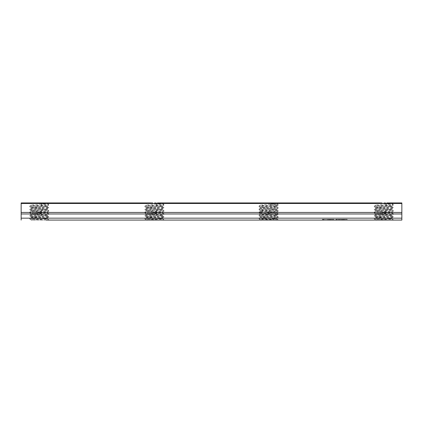 <?xml version="1.0" encoding="UTF-8"?>
<svg xmlns="http://www.w3.org/2000/svg" width="423" height="423" viewBox="0 0 423 423"><rect width="100%" height="100%" fill="white"/><g stroke="black" fill="none" stroke-linecap="round" stroke-linejoin="round"><path stroke-width="0.32" stroke-dasharray="2.12 1.59" d="M161.158 220.066L146.4 220.066L144.878 218.924C144.291 218.405 164.489 217.903 163.913 217.401C164.499 216.883 144.301 216.38 144.878 215.878C144.291 215.36 164.489 214.858 163.913 214.355C164.499 213.837 144.301 213.335 144.878 212.832C144.291 212.314 164.489 211.812 163.913 211.31C164.499 210.791 144.301 210.289 144.878 209.787C144.291 209.269 164.489 208.766 163.913 208.264C164.499 207.746 144.301 207.244 144.878 206.741C144.291 206.223 164.489 205.721 163.913 205.218L156.621 204.568L156.267 205.446L156.267 202.971L156.621 203.817L163.913 204.457C164.499 204.975 144.301 205.478 144.878 205.98C144.291 206.498 164.489 207 163.913 207.503C164.499 208.021 144.301 208.523 144.878 209.025C144.291 209.544 164.489 210.046 163.913 210.548C164.499 211.066 144.301 211.569 144.878 212.071C144.291 212.589 164.489 213.092 163.913 213.594C164.499 214.112 144.301 214.614 144.878 215.117C144.291 215.635 164.489 216.137 163.913 216.639C164.499 217.158 144.301 217.66 144.878 218.162C144.291 218.68 164.489 219.183 163.913 219.685L161.158 220.066C155.717 219.68 144.433 219.294 144.878 218.924L144.909 218.125L146.443 217.237L162.39 215.762L146.4 214.239L162.39 212.716L146.4 211.193L162.39 209.671L146.4 208.148L162.39 206.625L146.4 205.102L162.39 203.579L157.139 202.934M270.831 204.568L270.477 205.446L270.477 202.971L270.831 203.817L278.123 204.457L259.088 205.98L278.123 207.503L259.088 209.025L278.091 210.511L259.088 212.071L278.123 213.594L259.088 215.117L278.123 216.639L259.088 218.162L278.123 219.685L275.368 220.066L260.61 220.066L278.123 220.066L259.088 218.924L278.123 217.401L259.088 215.878L278.091 214.392L259.088 212.832L278.091 211.347L259.119 209.824L278.091 208.301L259.119 206.778L278.091 205.255L270.831 204.568L270.831 203.817M390.529 220.066L375.772 220.066L374.249 218.924C373.662 218.405 393.861 217.903 393.284 217.401C393.871 216.883 373.673 216.38 374.249 215.878C373.662 215.36 393.861 214.858 393.284 214.355C393.871 213.837 373.673 213.335 374.249 212.832C373.662 212.314 393.861 211.812 393.284 211.31C393.871 210.791 373.673 210.289 374.249 209.787C373.662 209.269 393.861 208.766 393.284 208.264C393.871 207.746 373.673 207.244 374.249 206.741C373.662 206.223 393.861 205.721 393.284 205.218L385.993 204.568L385.639 205.446L385.639 202.971L385.993 203.817L393.284 204.457C393.871 204.975 373.673 205.478 374.249 205.98C373.662 206.498 393.861 207 393.284 207.503C393.871 208.021 373.673 208.523 374.249 209.025C373.662 209.544 393.861 210.046 393.284 210.548C393.871 211.066 373.673 211.569 374.249 212.071C373.662 212.589 393.861 213.092 393.284 213.594C393.871 214.112 373.673 214.614 374.249 215.117C373.662 215.635 393.861 216.137 393.284 216.639C393.871 217.158 373.673 217.66 374.249 218.162C373.662 218.68 393.861 219.183 393.284 219.685L390.529 220.066C385.089 219.68 373.805 219.294 374.249 218.924L374.281 218.125L375.814 217.237L391.761 215.762L375.772 214.239L391.761 212.716L375.772 211.193L391.761 209.671L375.772 208.148L391.761 206.625L375.772 205.102L391.761 203.579L386.511 202.934M401.85 202.934L401.85 212.452L21.15 212.452L21.15 220.066M21.15 212.452L21.15 202.934M45.996 220.066L31.239 220.066L29.716 218.924C29.129 218.405 49.327 217.903 48.751 217.401C49.338 216.883 29.139 216.38 29.716 215.878C29.129 215.36 49.327 214.858 48.751 214.355C49.338 213.837 29.139 213.335 29.716 212.832C29.129 212.314 49.327 211.812 48.751 211.31C49.338 210.791 29.139 210.289 29.716 209.787C29.129 209.269 49.327 208.766 48.751 208.264C49.338 207.746 29.139 207.244 29.716 206.741C29.129 206.223 49.327 205.721 48.751 205.218L41.459 204.568L41.105 205.446L41.105 202.971L41.459 203.817L48.751 204.457C49.338 204.975 29.139 205.478 29.716 205.98C29.129 206.498 49.327 207 48.751 207.503C49.338 208.021 29.139 208.523 29.716 209.025C29.129 209.544 49.327 210.046 48.751 210.548C49.338 211.066 29.139 211.569 29.716 212.071C29.129 212.589 49.327 213.092 48.751 213.594C49.338 214.112 29.139 214.614 29.716 215.117C29.129 215.635 49.327 216.137 48.751 216.639C49.338 217.158 29.139 217.66 29.716 218.162C29.129 218.68 49.327 219.183 48.751 219.685L45.996 220.066C40.555 219.68 29.272 219.294 29.716 218.924L29.747 218.125L31.281 217.237L47.228 215.762L31.239 214.239L47.228 212.716L31.239 211.193L47.228 209.671L31.239 208.148L47.228 206.625L31.239 205.102L47.228 203.579L41.977 202.934M270.477 205.446L276.557 206.144L260.61 207.619L276.6 209.142L260.61 210.665L276.6 212.187L260.61 213.71L276.6 215.233L260.61 216.756L276.6 218.279L268.605 219.04C261.631 219.378 259.362 219.722 261.805 220.066L276.6 218.807L260.61 217.285L276.6 215.762L260.61 214.239L276.6 212.716L260.61 211.193L276.6 209.671L260.61 208.148L276.6 206.625L260.61 205.102L276.6 203.579L271.349 202.934M385.639 205.446L391.719 206.144L375.772 207.619L391.761 209.142L375.772 210.665L391.761 212.187L375.772 213.71L391.761 215.233L375.772 216.756L391.761 218.279L383.767 219.04C376.793 219.378 374.524 219.722 376.967 220.066L391.719 218.76L393.253 219.648L393.284 220.066L375.772 220.066M375.814 216.803L374.249 215.878L374.281 215.08L375.814 214.191M391.719 215.714L393.284 216.639L393.253 217.438L391.719 218.326M375.814 213.758L374.249 212.832L374.281 212.034L375.814 211.146M391.719 212.669L393.284 213.594L393.253 214.392L391.719 215.281M375.814 210.712L374.249 209.787L374.281 208.988L375.814 208.1M391.719 209.623L393.284 210.548L393.253 211.347L391.719 212.235M375.814 207.667L374.249 206.741L374.281 205.943L375.814 205.055M391.719 206.577L393.284 207.503L393.253 208.301L391.719 209.189M385.993 204.568L385.993 203.817M391.719 203.532L393.284 204.457L393.253 205.255L391.719 206.144M156.267 205.446L162.347 206.144L146.4 207.619L162.39 209.142L146.4 210.665L162.39 212.187L146.4 213.71L162.39 215.233L146.4 216.756L162.39 218.279L154.395 219.04C147.421 219.378 145.152 219.722 147.595 220.066L162.347 218.76L163.881 219.648L163.913 220.066L146.4 220.066M146.443 216.803L144.878 215.878L144.909 215.08L146.443 214.191M162.347 215.714L163.913 216.639L163.881 217.438L162.347 218.326M146.443 213.758L144.878 212.832L144.909 212.034L146.443 211.146M162.347 212.669L163.913 213.594L163.881 214.392L162.347 215.281M146.443 210.712L144.878 209.787L144.909 208.988L146.443 208.1M162.347 209.623L163.913 210.548L163.881 211.347L162.347 212.235M146.443 207.667L144.878 206.741L144.909 205.943L146.443 205.055M162.347 206.577L163.913 207.503L163.881 208.301L162.347 209.189M156.621 204.568L156.621 203.817M162.347 203.532L163.913 204.457L163.881 205.255L162.347 206.144M41.105 205.446L47.186 206.144L31.239 207.619L47.228 209.142L31.239 210.665L47.228 212.187L31.239 213.71L47.228 215.233L31.239 216.756L47.228 218.279L39.233 219.04C32.259 219.378 29.991 219.722 32.434 220.066L47.186 218.76L48.719 219.648L48.751 220.066L31.239 220.066M31.281 216.803L29.716 215.878L29.747 215.08L31.281 214.191M47.186 215.714L48.751 216.639L48.719 217.438L47.186 218.326M31.281 213.758L29.716 212.832L29.747 212.034L31.281 211.146M47.186 212.669L48.751 213.594L48.719 214.392L47.186 215.281M31.281 210.712L29.716 209.787L29.747 208.988L31.281 208.1M47.186 209.623L48.751 210.548L48.719 211.347L47.186 212.235M31.281 207.667L29.716 206.741L29.747 205.943L31.281 205.055M47.186 206.577L48.751 207.503L48.719 208.301L47.186 209.189M41.459 204.568L41.459 203.817M47.186 203.532L48.751 204.457L48.719 205.255L47.186 206.144M391.719 218.76L375.814 217.237M380.732 202.934L375.772 202.934L375.772 205.102M391.761 203.579L391.761 202.934L386.802 202.934M265.57 202.934L260.61 202.934L260.61 205.102M276.6 203.579L276.6 202.934L271.64 202.934M162.347 218.76L146.443 217.237M151.36 202.934L146.4 202.934L146.4 205.102M162.39 203.579L162.39 202.934L157.43 202.934M47.186 218.76L31.281 217.237M36.198 202.934L31.239 202.934L31.239 205.102M47.228 203.579L47.228 202.934L42.268 202.934M323.204 219.304L327.476 219.304L322.791 219.304L323.204 219.304L323.156 220.066L328.248 220.066L322.791 220.066L323.204 220.066L323.204 219.304L323.204 220.066M322.331 219.304L328.042 219.304L322.331 219.304L322.331 220.066L334.117 220.066L328.92 220.066L334.064 220.066L334.064 219.304L332.007 219.304L332.007 220.066L334.117 220.066L334.117 219.304L331.854 219.304L331.854 220.066L331.854 219.304L330.77 219.304L330.77 220.066M335.661 219.304L341.89 219.304L335.661 219.304L335.661 220.066L347.246 220.066L345.184 220.066L347.246 220.066L347.246 219.304L345.184 219.304L345.184 220.066L347.14 220.066L347.14 219.304L345.184 219.304L345.184 220.066L342.302 220.066L342.302 219.304M339.574 219.304L339.521 220.066L341.89 220.066L336.074 220.066L342.355 220.066L342.355 219.304L342.355 220.066L342.355 219.304L341.684 219.304L341.684 220.066M339.574 220.066L339.521 219.304L339.521 220.066L339.521 219.304L341.636 219.304L341.636 220.066L341.636 219.304L345.443 219.304L345.443 220.066L345.184 219.304L345.184 220.066L345.184 219.304L346.268 219.304L346.268 220.066M341.89 220.066L341.89 219.304L341.89 220.066M335.661 220.066L338.855 220.066L338.802 219.304L338.855 220.066L337.157 220.066L341.171 220.066L337.157 220.066L341.171 220.066L339.521 220.066L339.521 219.304L339.521 220.066M336.486 220.066L336.486 219.304M322.331 220.066L328.814 220.066L328.766 219.304M330.77 219.304L328.042 219.304L328.042 220.066L323.463 220.066L328.042 220.066L328.042 219.304L328.042 220.066L328.042 219.304L328.814 219.304L328.814 220.066L332.933 220.066L332.007 220.066L332.007 219.304L332.367 219.304L332.367 220.066M401.85 220.066L401.85 212.452M401.85 213.975L21.15 213.975M375.814 219.849L376.967 220.066M260.61 220.066L261.805 220.066M146.443 219.849L147.595 220.066M31.281 219.849L32.434 220.066M338.342 219.304L338.342 220.066L338.342 219.304M336.745 219.304L336.745 220.066M338.855 219.304L338.855 220.066L338.802 219.304M341.684 219.304L339.521 219.304M341.171 219.304L341.171 220.066L341.171 219.304L337.157 219.304L337.157 220.066L337.157 219.304L341.171 219.304L337.157 219.304L341.171 219.304L341.171 220.066L341.171 219.304M341.118 219.304L341.118 220.066M340.245 219.304L340.245 220.066M339.727 219.304L339.727 220.066M338.701 219.304L338.701 220.066M339.886 219.304L339.886 220.066M337.205 219.304L337.205 220.066M336.074 219.304L336.074 220.066M336.793 219.304L336.793 220.066M336.333 219.304L336.333 220.066M336.999 219.304L336.999 220.066M337.157 219.304L337.157 220.066L337.157 219.304M346.114 220.066L346.114 219.304L345.184 219.304L345.184 220.066L345.184 219.304L344.052 219.304L344.518 219.304L344.518 220.066L344.518 219.304L343.127 219.304L343.127 220.066L343.021 219.304L343.021 220.066M343.021 219.304L344.824 219.304L344.824 220.066M344.824 219.304L346.68 219.304L346.68 220.066M346.68 219.304L347.14 219.304L347.14 220.066M346.268 219.304L347.246 219.304M346.114 219.304L344.052 219.304L344.052 220.066L344.052 219.304L343.487 219.304L343.487 220.066M343.487 219.304L344.518 219.304L344.518 220.066L344.518 219.304L345.083 219.304L345.083 220.066M345.083 219.304L343.64 219.304L343.64 220.066M343.64 219.304L342.355 219.304M342.662 219.304L342.662 220.066M344.518 219.304L342.456 219.304L344.518 219.304L344.518 220.066M343.846 219.304L343.846 220.066M343.28 219.304L343.28 220.066M342.456 219.304L342.456 220.066M323.928 219.304L323.928 220.066L327.476 220.066L323.928 220.066L323.928 219.304L327.476 219.304L327.476 220.066L327.476 219.304L328.248 219.304L328.248 220.066L328.248 219.304L327.476 219.304L327.476 220.066L327.476 219.304L323.928 219.304L323.928 220.066L323.928 219.304M324.029 219.304L324.029 220.066M323.669 219.304L323.669 220.066M322.791 219.304L322.791 220.066M327.476 219.304L327.476 220.066M323.463 219.304L323.463 220.066L323.463 219.304L328.042 219.304L323.463 219.304L323.463 220.066L323.463 219.304M328.814 219.304L328.814 220.066L328.814 219.304L331.955 219.304L331.955 220.066M323.563 219.304L323.563 220.066M323.156 219.304L323.156 220.066M322.744 219.304L322.691 220.066M328.042 219.304L328.042 220.066M331.955 219.304L329.02 219.304L331.288 219.304L331.288 220.066L331.288 219.304L329.432 219.304L329.432 220.066M329.432 219.304L329.332 220.066M329.332 219.304L331.595 219.304L331.595 220.066M331.595 219.304L332.214 219.304L332.214 220.066M332.214 219.304L332.007 220.066L332.007 219.304L333.086 219.304L333.086 220.066M332.367 219.304L333.604 219.304L333.604 220.066M333.604 219.304L334.064 219.304M333.086 219.304L333.964 219.304L333.964 220.066M331.235 219.304L331.235 220.066M329.691 219.304L331.288 219.304L330.31 219.304L330.31 220.066L330.31 219.304L329.691 219.304L329.691 220.066M329.639 219.304L329.639 220.066M332.933 219.304L332.933 220.066M330.463 219.304L330.463 220.066M329.845 219.304L329.845 220.066M329.02 219.304L329.02 220.066M331.288 219.304L331.288 220.066L331.288 219.304M328.92 219.304L328.92 220.066M21.15 203.489L401.85 203.489M401.85 218.162L21.15 218.162M259.088 218.924L259.088 218.162M259.088 215.878L259.088 215.117M259.088 212.832L259.088 212.071M259.088 209.787L259.088 209.025M259.088 206.741L259.088 205.98M278.123 217.401L278.123 216.639M278.123 214.355L278.123 213.594M278.123 211.31L278.123 210.548M278.123 208.264L278.123 207.503M278.123 205.218L278.123 204.457M375.772 217.285L375.772 216.756M375.772 214.239L375.772 213.71M375.772 211.193L375.772 210.665M375.772 208.148L375.772 207.619M391.761 218.807L391.761 218.279M391.761 215.762L391.761 215.233M391.761 212.716L391.761 212.187M391.761 209.671L391.761 209.142M391.761 206.625L391.761 206.096M260.61 217.285L260.61 216.756M260.61 214.239L260.61 213.71M260.61 211.193L260.61 210.665M260.61 208.148L260.61 207.619M276.6 218.807L276.6 218.279M276.6 215.762L276.6 215.233M276.6 212.716L276.6 212.187M276.6 209.671L276.6 209.142M276.6 206.625L276.6 206.096M146.4 217.285L146.4 216.756M146.4 214.239L146.4 213.71M146.4 211.193L146.4 210.665M146.4 208.148L146.4 207.619M162.39 218.807L162.39 218.279M162.39 215.762L162.39 215.233M162.39 212.716L162.39 212.187M162.39 209.671L162.39 209.142M162.39 206.625L162.39 206.096M31.239 217.285L31.239 216.756M31.239 214.239L31.239 213.71M31.239 211.193L31.239 210.665M31.239 208.148L31.239 207.619M47.228 218.807L47.228 218.279M47.228 215.762L47.228 215.233M47.228 212.716L47.228 212.187M47.228 209.671L47.228 209.142M47.228 206.625L47.228 206.096M276.557 206.144L278.091 205.255M260.653 207.667L259.119 206.778M276.557 209.189L278.091 208.301M260.653 210.712L259.119 209.824M276.557 212.235L278.091 211.347M260.653 213.758L259.119 212.869M276.557 215.281L278.091 214.392M260.653 216.803L259.119 215.915M276.557 218.326L278.091 217.438M260.653 219.849L259.119 218.961M278.123 220.066L278.123 219.685M278.091 204.42L276.557 203.532M259.119 205.943L260.653 205.055M278.091 207.466L276.557 206.577M259.119 208.988L260.653 208.1M278.091 210.511L276.557 209.623M259.119 212.034L260.653 211.146M278.091 213.557L276.557 212.669M259.119 215.08L260.653 214.191M278.091 216.602L276.557 215.714M259.119 218.125L260.653 217.237M278.091 219.648L276.557 218.76M341.842 220.066L341.842 219.304M328.2 220.066L328.2 219.304"/><path stroke-width="0.63" d="M152.856 202.987L41.126 202.992M146.4 202.934L152.666 202.977M156.288 202.992L154.395 203.029L156.267 202.971M162.39 202.934L266.876 202.977M267.066 202.987L270.477 202.971M382.228 202.987L270.498 202.992M375.772 202.934L382.038 202.977M385.66 202.992L383.767 203.029L385.639 202.971M391.761 202.934L401.85 202.934L401.85 220.066L45.996 220.066M21.15 220.066L21.15 202.934L37.504 202.977M37.695 202.987L41.105 202.971M393.284 220.066L401.85 220.066M163.913 220.066L322.691 220.066M276.6 202.934L260.61 202.934M47.228 202.934L31.239 202.934M48.751 220.066L161.158 220.066M328.814 220.066L338.802 220.066M342.355 220.066L390.529 220.066M342.302 220.066L338.855 220.066M328.766 220.066L322.744 220.066M21.15 202.934L36.198 202.934M386.802 202.934L401.85 202.934M271.64 202.934L380.732 202.934M157.43 202.934L265.57 202.934M42.268 202.934L151.36 202.934M21.15 212.452L401.85 212.452M21.15 213.975L401.85 213.975M401.85 203.489L21.15 203.489M401.85 218.162L21.15 218.162"/></g></svg>
